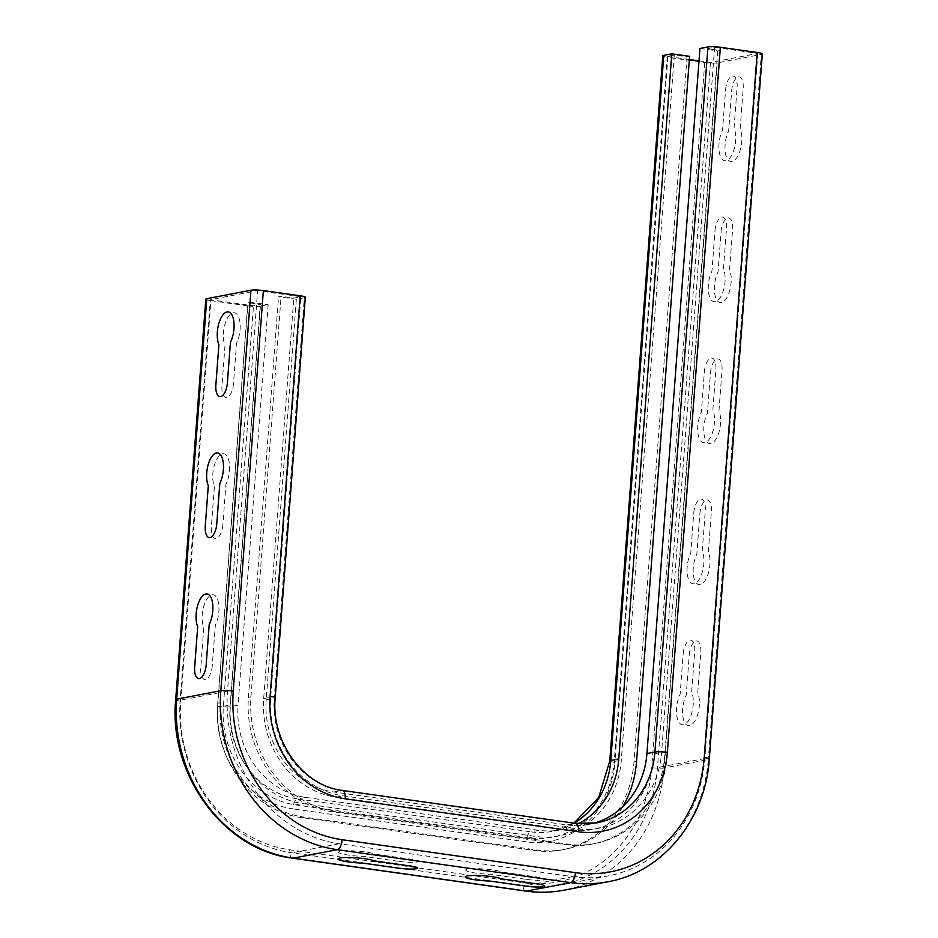 <?xml version="1.0" encoding="UTF-8"?>
<svg xmlns="http://www.w3.org/2000/svg" width="938" height="938" viewBox="0 0 938 938"><rect width="100%" height="100%" fill="white"/><g stroke="black" fill="none" stroke-linecap="round" stroke-linejoin="round"><path stroke-width="0.7" stroke-dasharray="4.69 3.52" d="M721.076 231.733A12.839 5.605 98 0 1 727.782 217.944A12.839 5.605 98 0 1 732.59 229.529L729.553 269.886A18.549 8.102 98 0 1 727.759 295.951A18.549 8.102 98 0 1 715.905 298.225A18.549 8.102 98 0 1 718.039 272.09L721.076 231.733M710.465 372.749A12.839 5.605 98 0 1 717.183 358.961A12.839 5.605 98 0 1 721.99 370.545L718.954 410.903A18.549 8.102 98 0 1 717.148 436.979A18.549 8.102 98 0 1 705.306 439.254A18.549 8.102 98 0 1 707.428 413.119L710.465 372.749M731.675 90.716A12.839 5.605 98 0 1 738.382 76.916A12.839 5.605 98 0 1 743.189 88.5L740.152 128.869A18.549 8.102 98 0 1 738.358 154.934A18.549 8.102 98 0 1 726.516 157.209A18.549 8.102 98 0 1 728.638 131.074L731.675 90.716M699.865 513.778A12.839 5.605 98 0 1 706.572 499.977A12.839 5.605 98 0 1 711.379 511.573L708.342 551.931A18.549 8.102 98 0 1 706.549 577.996A18.549 8.102 98 0 1 694.706 580.27A18.549 8.102 98 0 1 696.828 554.135L699.865 513.778M689.266 654.794A12.839 5.605 98 0 1 695.973 641.006A12.839 5.605 98 0 1 700.78 652.59L697.743 692.948A18.549 8.102 98 0 1 695.949 719.024A18.549 8.102 98 0 1 684.095 721.287A18.549 8.102 98 0 1 686.229 695.152L689.266 654.794M233.492 383.619A12.839 5.605 98 0 1 226.773 397.407A12.839 5.605 98 0 1 221.978 385.823L225.014 345.465A18.549 8.102 98 0 1 226.808 319.389A18.549 8.102 98 0 1 238.651 317.126A18.549 8.102 98 0 1 236.528 343.261L233.492 383.619M222.892 524.635A12.839 5.605 98 0 1 216.174 538.435A12.839 5.605 98 0 1 211.367 526.839L214.403 486.482A18.549 8.102 98 0 1 216.209 460.417A18.549 8.102 98 0 1 228.051 458.143A18.549 8.102 98 0 1 225.917 484.278L222.892 524.635M212.281 665.652A12.839 5.605 98 0 1 205.574 679.452A12.839 5.605 98 0 1 200.767 667.868L203.804 627.51A18.549 8.102 98 0 1 205.598 601.434A18.549 8.102 98 0 1 217.44 599.159A18.549 8.102 98 0 1 215.318 625.294L212.281 665.652M714.967 230.877A12.839 5.605 98 0 1 721.685 217.077A12.839 5.605 98 0 1 726.493 228.661L723.456 269.03A18.549 8.102 98 0 1 721.65 295.095A18.549 8.102 98 0 1 709.808 297.369A18.549 8.102 98 0 1 711.93 271.234L714.967 230.877M704.368 371.894A12.839 5.605 98 0 1 711.074 358.093A12.839 5.605 98 0 1 715.882 369.689L712.845 410.047A18.549 8.102 98 0 1 711.051 436.111A18.549 8.102 98 0 1 699.209 438.386A18.549 8.102 98 0 1 701.331 412.251L704.368 371.894M725.578 89.849A12.839 5.605 98 0 1 732.285 76.06A12.839 5.605 98 0 1 737.092 87.644L734.055 128.002A18.549 8.102 98 0 1 732.261 154.078A18.549 8.102 98 0 1 720.407 156.341A18.549 8.102 98 0 1 722.541 130.206L725.578 89.849M693.768 512.91A12.839 5.605 98 0 1 700.475 499.122A12.839 5.605 98 0 1 705.282 510.706L702.245 551.063A18.549 8.102 98 0 1 700.452 577.14A18.549 8.102 98 0 1 688.598 579.403A18.549 8.102 98 0 1 690.731 553.279L693.768 512.91M683.157 653.938A12.839 5.605 98 0 1 689.876 640.138A12.839 5.605 98 0 1 694.683 651.722L691.646 692.092A18.549 8.102 98 0 1 689.84 718.156A18.549 8.102 98 0 1 677.998 720.431A18.549 8.102 98 0 1 680.12 694.296L683.157 653.938M526.722 879.422A12.839 1.712 -175.7 0 0 543.911 879.926A12.839 1.712 -175.7 0 0 538.236 877.206L501.865 872.07A18.549 2.462 -175.7 0 0 478.497 868.717A18.549 2.462 -175.7 0 0 466.655 870.992A18.549 2.462 -175.7 0 0 490.34 874.286L526.722 879.422M399.623 861.471A12.839 1.712 -175.7 0 0 416.824 861.987A12.839 1.712 -175.7 0 0 411.137 859.267L374.766 854.131A18.549 2.462 -175.7 0 0 351.41 850.778A18.549 2.462 -175.7 0 0 339.568 853.052A18.549 2.462 -175.7 0 0 363.252 856.347L399.623 861.471M217.639 706.361L247.749 305.858A9.274 1.231 -175.7 0 0 260.178 306.222L230.056 706.724A82.755 73.633 79.1 0 0 297.627 798.918A9.274 4.057 -82 0 0 292.773 808.884A92.03 81.876 -100.9 0 1 217.639 706.361A9.274 1.231 -175.7 0 0 230.056 706.724L238.053 705.188L268.174 304.698L260.178 306.222M662.803 55.834A9.274 1.231 -175.7 0 0 667.891 57.324L704.755 62.529A9.274 1.231 -175.7 0 0 717.171 62.905L761.316 54.439A9.274 1.231 -175.7 0 0 762.313 53.97M247.749 305.858L210.898 300.652L180.788 701.155A133.407 118.692 79.1 0 0 289.701 849.781L522.982 882.717A133.407 118.692 79.1 0 0 651.734 767.636L704.755 62.529M689.348 59.504L667.281 56.386L674.316 55.037L687.026 56.831L689.582 56.339M699.947 48.436L717.734 50.945L720.29 50.453L707.58 48.659L714.627 47.31L757.834 53.407L710.488 62.494L699.009 60.864M592.804 823.505A82.755 73.633 -100.9 0 1 588.794 824.408L596.791 822.872A82.755 73.633 -100.9 0 1 575.064 823.388L341.772 790.453A82.755 73.633 -100.9 0 1 274.213 698.259L304.322 297.756A9.274 1.231 -175.7 0 0 305.307 297.287M205.809 299.163A9.274 1.231 -175.7 0 0 210.898 300.652M304.322 297.756L296.326 299.292L278.527 296.783L281.095 296.291L293.805 298.085L300.84 296.736L257.622 290.639L210.276 299.714L253.495 305.811L260.529 304.463L247.82 302.669L250.376 302.177L268.174 304.698M674.316 55.037L621.296 760.143A88.465 78.71 -100.9 0 1 559.154 835.899A88.465 78.71 -100.9 0 1 535.926 836.45L302.634 803.526A88.465 78.71 -100.9 0 1 230.42 704.966L260.529 304.463M667.281 56.386L614.261 761.492A88.465 78.71 -100.9 0 1 552.119 837.247A88.465 78.71 -100.9 0 1 528.891 837.798L295.599 804.874A88.465 78.71 -100.9 0 1 223.373 706.314L253.495 305.811M710.488 62.494L657.468 767.589A136.983 121.87 -100.9 0 1 561.252 884.897A136.983 121.87 -100.9 0 1 525.28 885.753L291.999 852.818A136.983 121.87 -100.9 0 1 180.166 700.217L210.276 299.714M757.834 53.407L704.813 758.514A136.983 121.87 -100.9 0 1 608.598 875.822A136.983 121.87 -100.9 0 1 572.626 876.667L339.345 843.743A136.983 121.87 -100.9 0 1 227.512 691.142L257.622 290.639M714.627 47.31L661.607 752.417A88.465 78.71 -100.9 0 1 599.464 828.172A88.465 78.71 -100.9 0 1 576.237 828.723L342.945 795.787A88.465 78.71 -100.9 0 1 270.719 697.239L300.84 296.736M707.58 48.659L654.572 753.765A88.465 78.71 -100.9 0 1 592.429 829.52A88.465 78.71 -100.9 0 1 569.202 830.071L335.91 797.136A88.465 78.71 -100.9 0 1 263.684 698.587L293.805 298.085M720.29 50.453L667.281 755.559A102.734 91.396 -100.9 0 1 595.114 843.532A102.734 91.396 -100.9 0 1 568.135 844.177L334.854 811.241A102.734 91.396 -100.9 0 1 250.974 696.793L281.095 296.291M717.734 50.945L664.714 756.051A102.734 91.396 -100.9 0 1 592.558 844.024A102.734 91.396 -100.9 0 1 565.579 844.669L332.286 811.733A102.734 91.396 -100.9 0 1 248.418 697.286L278.527 296.783M588.794 824.408A82.755 73.633 -100.9 0 1 567.056 824.924L333.776 791.989A82.755 73.633 -100.9 0 1 266.204 699.795L296.326 299.292M622.867 806.574A102.734 91.396 -100.9 0 1 564.406 849.429A102.734 91.396 -100.9 0 1 537.427 850.063L304.135 817.127A102.734 91.396 -100.9 0 1 220.266 702.679L250.376 302.177M687.026 56.831L634.006 761.937A102.734 91.396 -100.9 0 1 561.839 849.91A102.734 91.396 -100.9 0 1 534.859 850.555L301.579 817.619A102.734 91.396 -100.9 0 1 217.71 703.172L247.82 302.669M578.347 823.693A82.755 73.633 -100.9 0 1 560.643 829.802A82.755 73.633 -100.9 0 1 538.904 830.318L305.624 797.394A82.755 73.633 -100.9 0 1 238.053 705.188M305.624 797.394L297.627 798.918L530.908 831.854A9.274 4.057 -82 0 0 526.066 841.82L292.773 808.884M609.782 760.941A9.274 1.231 -175.7 0 0 614.882 762.43A92.03 81.876 -100.9 0 1 526.066 841.82M538.904 830.318L530.908 831.854A82.755 73.633 79.1 0 0 552.646 831.338A82.755 73.633 79.1 0 0 574.103 823.154M667.891 57.324L614.882 762.43M567.056 824.924L575.064 823.388A9.274 4.057 98 0 1 575.662 823.376M333.776 791.989L341.772 790.453A9.274 4.057 98 0 1 342.382 790.441M266.204 699.795L274.213 698.259A9.274 1.231 -175.7 0 0 275.197 697.79M717.171 62.905L664.151 767.999A9.274 1.231 4.3 0 1 651.734 767.636M525.855 891.1A9.274 4.057 98 0 1 522.982 882.717M608.082 881.732A142.682 126.947 79.1 0 0 708.307 759.534L664.151 767.999A142.682 126.947 -100.9 0 1 563.926 890.197M292.562 858.164A9.274 4.057 98 0 1 289.701 849.781M175.687 699.666A9.274 1.231 -175.7 0 0 180.788 701.155M709.292 759.065A9.274 1.231 -175.7 0 1 708.307 759.534L761.316 54.439M223.373 706.314L230.42 704.966M227.512 691.142L180.166 700.217M263.684 698.587L270.719 697.239M248.418 697.286L250.974 696.793M217.71 703.172L220.266 702.679M295.599 804.874L302.634 803.526M339.345 843.743L291.999 852.818M335.91 797.136L342.945 795.787M332.286 811.733L334.854 811.241M301.579 817.619L304.135 817.127M528.891 837.798L535.926 836.45M572.626 876.667L525.28 885.753M569.202 830.071L576.237 828.723M565.579 844.669L568.135 844.177M534.859 850.555L537.427 850.063M614.261 761.492L621.296 760.143M704.813 758.514L657.468 767.589M654.572 753.765L661.607 752.417M664.714 756.051L667.281 755.559M634.006 761.937L636.562 761.445M573.915 823.13L552.646 831.338L560.643 829.802M559.154 835.899L552.119 837.247M608.598 875.822L561.252 884.897M599.464 828.172L592.429 829.52M595.114 843.532L592.558 844.024M564.406 849.429L561.839 849.91"/><path stroke-width="1.41" d="M227.395 382.751A12.839 5.605 98 0 1 220.676 396.551A12.839 5.605 98 0 1 215.869 384.967L218.906 344.598A18.549 8.102 98 0 1 220.711 318.533A18.549 8.102 98 0 1 232.554 316.258A18.549 8.102 98 0 1 230.42 342.393L227.395 382.751M216.784 523.779A12.839 5.605 98 0 1 210.077 537.568A12.839 5.605 98 0 1 205.27 525.984L208.306 485.626A18.549 8.102 98 0 1 210.1 459.55A18.549 8.102 98 0 1 221.943 457.287A18.549 8.102 98 0 1 219.82 483.41L216.784 523.779M206.184 664.796A12.839 5.605 98 0 1 199.466 678.596A12.839 5.605 98 0 1 194.67 667L197.707 626.643A18.549 8.102 98 0 1 199.501 600.578A18.549 8.102 98 0 1 211.343 598.303A18.549 8.102 98 0 1 209.221 624.438L206.184 664.796M526.206 886.187A12.839 1.712 -175.7 0 0 543.407 886.691A12.839 1.712 -175.7 0 0 537.72 883.983L501.349 878.847A18.549 2.462 -175.7 0 0 477.993 875.494A18.549 2.462 -175.7 0 0 466.151 877.757A18.549 2.462 -175.7 0 0 489.835 881.052L526.206 886.187M399.119 868.248A12.839 1.712 -175.7 0 0 416.308 868.752A12.839 1.712 -175.7 0 0 410.633 866.032L374.262 860.908A18.549 2.462 -175.7 0 0 350.894 857.555A18.549 2.462 -175.7 0 0 339.052 859.818A18.549 2.462 -175.7 0 0 362.736 863.112L399.119 868.248M622.867 806.574A102.734 91.396 -100.9 0 0 636.562 761.445L689.582 56.339L671.796 53.829L663.787 55.365A9.274 1.231 -175.7 0 0 662.803 55.834L609.782 760.941L598.714 797.464L573.915 823.13M699.009 60.864L689.348 59.504M757.212 52.469L704.204 757.576A9.274 1.231 -175.7 0 1 709.292 759.065L762.313 53.97A9.274 1.231 -175.7 0 0 757.212 52.469L720.361 47.263A9.274 1.231 -175.7 0 0 707.944 46.9L699.947 48.436L646.927 753.542A82.755 73.633 -100.9 0 1 592.804 823.505M270.109 696.301A9.274 1.231 -175.7 0 1 275.197 697.79L305.307 297.287A9.274 1.231 -175.7 0 0 300.219 295.798L270.109 696.301A92.03 81.876 79.1 0 0 345.243 798.824L578.523 831.76A92.03 81.876 79.1 0 0 667.34 752.37L720.361 47.263M704.204 757.576A133.407 118.692 -100.9 0 1 575.451 872.657L342.171 839.721A133.407 118.692 -100.9 0 1 233.245 691.095L263.367 290.592L300.219 295.798M206.794 298.694L250.938 290.229L220.829 690.72L176.684 699.185L206.794 298.694A9.274 1.231 -175.7 0 0 205.809 299.163L175.687 699.666C168.348 774.378 223.819 850.297 292.562 858.164A9.274 4.057 98 0 0 293.172 858.153A142.682 126.947 -100.9 0 1 176.684 699.185A9.274 1.231 -175.7 0 0 175.687 699.666M263.367 290.592A9.274 1.231 -175.7 0 0 250.938 290.229M671.796 53.829L618.775 758.936A82.755 73.633 -100.9 0 1 578.347 823.693M574.103 823.154A82.755 73.633 79.1 0 0 610.779 760.472A9.274 1.231 -175.7 0 0 609.782 760.941M618.775 758.936L610.779 760.472L663.787 55.365M707.944 46.9L654.923 752.006A9.274 1.231 4.3 0 1 667.34 752.37M646.927 753.542L654.923 752.006A82.755 73.633 -100.9 0 1 596.791 822.872L575.662 823.376A9.274 4.057 98 0 1 578.523 831.76M575.662 823.376L342.382 790.441A9.274 4.057 98 0 1 345.243 798.824M575.451 872.657A9.274 4.057 -82 0 1 570.609 882.623L526.453 891.088A9.274 4.057 98 0 1 525.855 891.1C538.647 892.894 551.345 892.589 563.926 890.197A142.682 126.947 -100.9 0 1 526.453 891.088L293.172 858.153L337.317 849.687L570.609 882.623A142.682 126.947 79.1 0 0 608.082 881.732L563.926 890.197M233.245 691.095A9.274 1.231 4.3 0 0 220.829 690.72A142.682 126.947 79.1 0 0 337.317 849.687A9.274 4.057 -82 0 0 342.171 839.721M275.197 697.79C270.812 741.782 303.678 786.279 342.382 790.441M525.855 891.1L292.562 858.164M709.292 759.065C705.634 819.519 662.568 872.223 608.082 881.732"/></g></svg>

